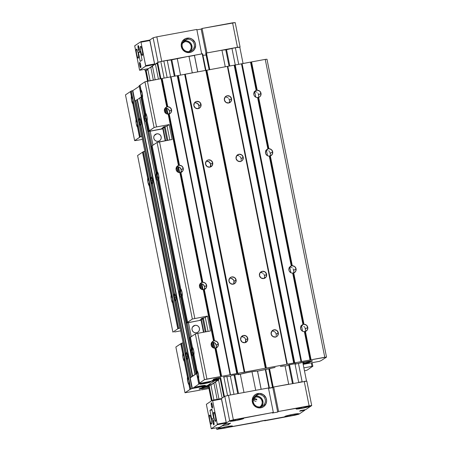 <?xml version="1.0" encoding="UTF-8"?>
<svg xmlns="http://www.w3.org/2000/svg" width="452" height="452" viewBox="0 0 452 452"><rect width="100%" height="100%" fill="white"/><g stroke="black" fill="none" stroke-linecap="round" stroke-linejoin="round"><path stroke-width="0.68" d="M190.456 51.268A6.226 6.108 56.1 0 0 184.698 40.923L184.778 41.742A5.441 5.334 56.1 0 0 182.732 42.595A5.441 5.334 -123.9 0 1 184.778 41.742L182.427 43.319L184.778 41.742A5.441 5.334 -123.9 0 1 188.8 51.63A5.441 5.334 56.1 0 0 184.778 41.742L184.698 40.929L187.021 39.364A6.226 6.108 56.1 0 0 182.212 46.567A6.226 6.108 56.1 0 0 189.45 51.545A6.226 6.108 56.1 0 0 194.258 44.341A6.226 6.108 56.1 0 0 187.021 39.364L186.987 38.177A7.317 7.17 -123.9 0 1 195.49 44.025A7.317 7.17 -123.9 0 1 189.846 52.488L189.45 51.545A6.226 6.108 -123.9 0 1 184.761 40.284A6.226 6.108 -123.9 0 1 193.897 43.149A6.226 6.108 -123.9 0 1 189.45 51.545L189.846 52.488L185.67 52.008L182.427 49.279L181.195 45.223L182.399 41.2L185.631 38.573L189.8 38.222L192.405 39.347L195.072 42.652L195.631 45.443L194.428 49.466L192.445 51.443L189.846 52.488A7.317 7.17 -123.9 0 1 181.337 46.641A7.317 7.17 -123.9 0 1 186.987 38.177L187.021 39.364L184.698 40.923A6.226 6.102 -123.9 0 1 190.445 51.268M149.092 68.246L145.165 70.885L149.092 68.246M239.809 47.251L239.21 47.144L239.809 47.251M238.34 47.217L206.954 52.935L202.061 28.465L201.168 29.069L196.886 29.86L201.168 29.069L205.982 53.133L201.168 29.069L202.061 28.465L206.954 52.935L237.464 47.29L232.577 22.826L202.061 28.465L235.198 22.6L232.577 22.826L237.464 47.29L238.34 47.217M139.606 70.263L134.724 45.788L140.804 41.708L140.99 42.183L149.934 40.527L154.612 63.935L145.668 65.585L145.685 66.178L154.629 64.523L148.555 68.602L139.611 70.258L148.55 68.608L139.606 70.263L145.685 66.178L154.629 64.523L154.612 63.935L145.668 65.585L140.99 42.183L145.708 66.116L139.572 70.241L134.702 45.85L140.792 41.714L140.99 42.183L149.934 40.527L149.748 40.053L153.132 37.776L158.019 62.246L152.753 65.783L158.019 62.246L159.251 61.935L158.019 62.246L153.132 37.776L156.821 36.832L196.801 29.442L201.694 53.907L160.483 61.619L201.694 53.907L196.801 29.442L156.821 36.832L161.714 61.302L156.821 36.832L153.132 37.776L149.736 40.059L154.652 64.461L148.516 68.585M144.849 69.292L145.165 70.885L144.849 69.292M235.198 22.6L240.085 47.07L235.198 22.6M183.687 41.205A6.226 6.102 -123.9 0 1 184.698 40.929L185.896 40.821L184.698 40.929A6.226 6.108 56.1 0 0 183.693 41.2M191.942 48.313L191.597 49.471L192.055 47.11L191.01 43.658L189.309 41.923L187.094 40.962L189.315 41.917L191.015 43.652L192.06 47.11M191.597 49.471L191.032 50.528L191.591 49.466M184.698 40.929L183.546 41.262M190.269 51.455L191.032 50.528M187.094 40.962L185.896 40.827M206.089 55.031A27.205 2.102 168.7 0 0 202.937 55.33M202.824 55.342A27.205 2.102 168.7 0 0 202.502 55.381M152.431 66.003L155.177 79.744L152.431 66.003L155.386 64.014L158.409 79.145L155.386 64.014L157.217 63.546L155.386 64.014L152.431 66.003M215.564 381.963L218.971 399.02L215.564 381.963M218.378 379.251L222.135 398.065L221.378 398.574L222.135 398.065L218.378 379.251M157.081 62.879L160.262 78.806L157.081 62.879L157.663 62.489L160.901 78.688L157.663 62.489L163.816 60.913A5.441 0.418 168.7 0 0 157.663 62.489L157.081 62.879M166.133 108.181L167.313 114.073L166.133 108.181M177.828 166.692L179.003 172.585L177.828 166.692M201.208 283.72L202.389 289.608L201.208 283.72M212.903 342.232L214.078 348.119L212.903 342.232M219.977 377.646L223.83 396.924L219.977 377.646M166.816 108.299L167.986 114.147L166.816 108.299M178.506 166.811L179.676 172.658L178.506 166.811M201.891 283.833L203.061 289.681L201.891 283.833M213.581 342.345L214.751 348.193L213.581 342.345M224.412 396.534L220.616 377.527L224.412 396.534L223.83 396.924L224.412 396.534A5.441 0.418 -11.3 0 1 224.418 396.534L224.689 396.398M230.565 394.963L226.876 376.493L230.565 394.963L233.983 394.33L230.565 394.963M167.138 77.535L163.816 60.913L167.234 60.28L170.557 76.902L167.234 60.28L171.076 59.952L174.331 76.247L171.076 59.952L171.822 59.817L175.077 76.105L171.822 59.817L177.229 58.432L180.557 75.094L177.229 58.432L188.964 56.263L192.281 72.879L188.964 56.263L171.421 59.901L163.816 60.913L167.138 77.535M226 395.98A5.441 0.418 -11.3 0 1 227.232 395.669M230.356 376.16L233.983 394.33L230.356 376.16M234.029 375.002L237.752 393.635L234.029 375.002M234.774 374.866L238.498 393.494L234.774 374.866M240.345 374.296L243.978 392.483L240.345 374.296M198.665 104.836L199.038 106.689L198.665 104.836M210.361 163.347L210.728 165.2L210.361 163.347M233.74 280.37L234.113 282.223L233.74 280.37M245.436 338.881L245.803 340.735L245.436 338.881M251.996 371.725L255.713 390.313L243.978 392.483L255.713 390.313L251.996 371.725M188.992 56.432L194.411 55.426L188.992 56.432M194.383 55.285L197.699 71.879L194.383 55.285L197.756 71.868L194.433 55.251L202.191 53.816L205.513 70.433L202.191 53.816L202.637 53.771L194.383 55.285M257.493 371.109L261.126 389.313L257.493 371.109M257.544 371.103L261.183 389.302L257.544 371.103L258.25 371.002L256.572 371.098L257.555 371.103M269.375 387.81L268.94 387.867L265.313 369.696L268.94 387.867L261.183 389.302L269.386 387.822L265.742 369.617L269.386 387.822M202.637 53.771L205.954 70.359L202.626 53.777M268.409 388.257L272.884 387.324L272.488 387.302L268.934 368.939L272.488 387.302L268.821 368.973L272.488 387.302L272.884 387.324L268.505 388.262M205.733 53.251L209.152 69.761L205.835 53.183L206.451 53.031L205.733 53.251M202.694 54.116L202.315 54.167M273.2 387.076L269.545 368.759L273.2 387.076L288.692 384.211L273.2 387.076M209.773 69.648L206.451 53.031L221.943 50.161L225.265 66.783L221.943 50.161L225.785 49.833L229.04 66.128L225.785 49.833L226.531 49.697L229.785 65.986L226.531 49.697L231.938 48.313L235.272 64.975L231.938 48.313L235.362 47.68L238.69 64.342L235.362 47.68L239.803 47.211A5.441 0.418 168.7 0 0 235.362 47.68L226.13 49.782L221.943 50.161L206.451 53.031L209.773 69.648M285.042 365.939L288.692 384.211L285.042 365.939M288.743 364.9L292.461 383.516L288.743 364.9M289.483 364.747L293.207 383.375L289.483 364.747M295.06 364.193L298.693 382.364L295.06 364.193M298.45 363.425L302.111 381.731L298.693 382.364L302.111 381.731A5.441 0.418 -11.3 0 1 302.134 381.725L298.45 363.425M305.089 381.268A5.441 0.418 -11.3 0 1 305.959 381.194M145.521 70.642A5.441 0.418 168.7 0 0 145.448 70.738L146.103 70.252L148.256 81.027L146.103 70.252L147.934 69.783L145.521 70.642L147.623 81.145L145.521 70.642M211.502 400.851L208.474 385.686L211.502 400.851M209.106 385.573L212.084 400.461L209.106 385.573M147.798 69.111L150.109 80.682L147.798 69.111L150.753 67.128L153.347 80.083L150.753 67.128L152.584 66.789L150.753 67.128L147.798 69.111M210.931 385.059L213.909 399.952L210.931 385.059M213.892 383.087L217.141 399.359L213.892 383.087M225.797 396.037L227.492 395.607M304.88 381.29L306.089 381.189M253.312 400.551L254.08 400.749L253.312 400.551M254.431 400.862L254.08 400.749L254.431 400.862M255.052 401.099L254.758 400.981L255.052 401.099M255.566 401.303L256.024 401.365L255.566 401.303M254.487 399.76L253.775 399.545L254.487 399.76M252.967 399.461L253.775 399.545L252.967 399.461M260.454 406.868A6.226 6.108 56.1 0 0 265.262 399.664A6.226 6.108 56.1 0 0 258.019 394.692L257.985 393.506A7.317 7.17 -123.9 0 1 266.488 399.353A7.317 7.17 -123.9 0 1 260.844 407.811L260.454 406.868A6.226 6.108 -123.9 0 1 255.764 395.607A6.226 6.108 -123.9 0 1 264.895 398.472A6.226 6.108 -123.9 0 1 260.454 406.868L260.844 407.811L256.674 407.337L253.425 404.608L252.199 400.545L253.402 396.528L255.386 394.551L259.392 393.387L263.409 394.675L266.075 397.98L266.635 400.771L266.092 403.546L263.443 406.766L260.844 407.811A7.317 7.17 -123.9 0 1 252.34 401.969A7.317 7.17 -123.9 0 1 257.985 393.506L258.019 394.692L255.696 396.246L258.019 394.692A6.226 6.108 56.1 0 0 253.216 401.896A6.226 6.108 56.1 0 0 260.454 406.868M255.696 396.246L256.9 396.15L255.702 396.251L255.781 397.071A5.441 5.334 56.1 0 0 253.736 397.924A5.441 5.334 -123.9 0 1 255.781 397.071L253.431 398.647L255.781 397.071A5.441 5.334 -123.9 0 1 259.804 406.953A5.441 5.334 56.1 0 0 255.781 397.071L255.702 396.251A6.226 6.102 -123.9 0 1 261.448 406.597A6.226 6.108 56.1 0 0 254.696 396.528M256.465 399.127A2.718 0.497 -100.5 0 0 256.877 399.851L253.188 399.133L256.877 399.851L256.442 399.071M256.64 399.24L255.725 398.794L256.64 399.24M255.171 398.658L254.595 398.585L255.171 398.658M254.001 398.591L253.402 398.664L254.001 398.591M290.619 415.919L290.41 414.868L290.619 415.919L298.716 413.749A7.074 0.548 -11.3 0 1 290.619 415.919A7.074 0.548 -11.3 0 1 284.845 416.529A7.074 0.548 -11.3 0 1 292.941 414.36A7.074 0.548 -11.3 0 1 298.716 413.755L294.252 414.128L287.766 415.484L285.02 416.608L290.619 415.919M301.868 408.365L301.659 407.314L301.868 408.365L309.965 406.195A7.074 0.548 -11.3 0 1 301.868 408.365A7.074 0.548 -11.3 0 1 296.094 408.97L301.868 408.365M304.19 406.806A7.074 0.548 -11.3 0 1 309.965 406.201L302.834 407.066L296.094 408.981A7.074 0.548 -11.3 0 1 304.19 406.806M224.339 428.18L224.13 427.129L224.339 428.18L232.43 426.01A7.074 0.548 -11.3 0 1 224.339 428.18A7.074 0.548 -11.3 0 1 218.565 428.784A7.074 0.548 -11.3 0 1 226.661 426.62A7.074 0.548 -11.3 0 1 232.435 426.016L227.972 426.389L221.486 427.745L218.734 428.869L224.339 428.18M235.588 420.626L235.373 419.569L235.588 420.626L243.583 418.58L237.905 419.066A7.074 0.548 -11.3 0 1 243.679 418.462A7.074 0.548 -11.3 0 1 235.588 420.626A7.074 0.548 -11.3 0 1 229.808 421.23L235.588 420.626M221.378 398.574L212.44 400.223L212.632 400.704L221.57 399.048L226.249 422.45L217.305 424.106L217.322 424.699L226.266 423.044L226.249 422.45L217.305 424.106L212.632 400.704L217.35 424.631L211.253 428.773L206.366 404.308L212.434 400.229L212.632 400.704L221.57 399.048L221.378 398.574L224.768 396.297L228.463 395.353L268.443 387.957L228.463 395.353L233.351 419.823L273.33 412.427L268.443 387.957L273.33 412.427L272.437 413.026L277.697 412.054L278.59 411.456L311.722 405.585L305.744 409.602L300.484 410.574L299.591 411.179L304.851 410.201L298.868 414.224L295.179 415.168L264.669 420.806L265.561 420.207L260.295 421.179L259.403 421.784L216.802 429.4L222.073 425.863L228.277 424.716L230.599 423.157L224.39 424.304L229.656 420.767L273.33 412.427L272.437 413.026L277.697 412.054L272.81 387.584L273.703 386.985L306.835 381.115L273.703 386.985L278.59 411.456L277.697 412.054L272.81 387.584L273.703 386.985L278.59 411.456L309.106 405.811L304.213 381.341L309.106 405.811L311.722 405.585L306.835 381.115L311.722 405.585L305.744 409.602L300.484 410.574L299.591 411.179L304.851 410.201L298.868 414.224L216.802 429.4L222.073 425.863L228.277 424.716L228.062 423.626L228.277 424.716L230.599 423.157L224.39 424.304L229.656 420.767L224.768 396.297L221.378 398.574L226.294 422.982L220.152 427.106M268.528 388.375L272.81 387.584L268.528 388.375M237.905 419.066L229.814 421.236A7.074 0.548 -11.3 0 1 237.905 419.066M264.584 420.388L264.669 420.806L264.584 420.388M216.485 427.807L216.802 429.4L216.485 427.807M229.656 420.767L224.768 396.297L228.463 395.353L233.351 419.823L229.656 420.767M304.767 409.783L304.851 410.201L304.767 409.783M258.098 396.285L260.312 397.246L262.013 398.98L263.058 402.433L262.584 400.06L261.245 398.031L259.25 396.658L256.9 396.155M261.273 406.777L262.94 403.636L262.036 405.856M254.691 396.534A6.226 6.102 -123.9 0 1 255.702 396.251L254.549 396.585M262.94 403.636L263.053 402.433M156.742 133.837A3.808 3.735 -123.9 0 1 159.607 140.725A3.808 3.735 -123.9 0 1 158.228 141.284L159.584 140.741L160.613 139.713L161.172 138.357L161.166 136.883L160.601 135.51L159.562 134.447L158.206 133.86L156.742 133.837L155.386 134.385L154.352 135.408L153.799 136.764L153.804 138.244L154.369 139.617L155.409 140.674L156.765 141.261L158.228 141.284A3.808 3.735 -123.9 0 1 155.364 134.402A3.808 3.735 -123.9 0 1 156.742 133.837L154.318 135.464L156.742 133.837M195.004 325.333A3.808 3.735 -123.9 0 1 197.874 332.214A3.808 3.735 -123.9 0 1 196.496 332.779L197.846 332.237L198.88 331.209L199.434 329.853L199.434 328.372L198.869 326.999L197.829 325.943L196.473 325.355L195.004 325.333L193.654 325.875L192.62 326.903L192.06 328.259L192.066 329.734L192.631 331.107L193.671 332.169L195.027 332.757L196.496 332.779A3.808 3.735 -123.9 0 1 193.625 325.892A3.808 3.735 -123.9 0 1 195.004 325.333L192.586 326.96L195.004 325.333M145.052 115.266L144.606 114.689L141.069 96.994L141.357 96.801L141.069 96.994L144.606 114.689A3.701 0.672 79.5 0 1 145.047 115.243M144.431 114.814L144.696 114.695L144.431 114.814L140.894 97.112L144.431 114.814L144.629 118.735A3.701 0.672 79.5 0 1 144.431 114.814M145.702 118.537L144.629 118.735L145.414 121.396L146.143 121.921L145.86 121.967L156.121 173.325L156.392 173.206L156.121 173.325L145.86 121.967A3.701 0.672 79.5 0 1 144.629 118.735L145.702 118.537M139.431 118.17A3.701 0.672 79.5 0 1 140.662 121.402L140.86 125.323L151.121 176.681A3.701 0.672 79.5 0 1 152.358 179.913L152.55 183.84L174.506 293.704A3.701 0.672 79.5 0 1 175.738 296.936L175.935 300.862L186.196 352.215A3.701 0.672 79.5 0 1 187.433 355.447L187.625 359.374L191.162 377.07L196.631 373.403L196.162 373.714L192.625 356.012L192.908 355.967L192.625 356.012L196.162 373.714L195.004 374.493L139.73 97.892L140.894 97.112L139.73 97.892L195.264 374.471L192.693 376.2L137.425 99.598L139.758 98.027L137.425 99.598L139.758 98.027L137.425 99.598L192.693 376.2L192.326 376.29L137.052 99.689L137.425 99.598L135.894 100.468L137.052 99.689L192.326 376.29L191.162 377.07L187.625 359.374A3.701 0.672 79.5 0 0 187.433 355.447L186.196 352.215L175.935 300.862A3.701 0.672 79.5 0 0 175.738 296.936L174.506 293.704L152.55 183.84A3.701 0.672 79.5 0 0 152.358 179.913L151.121 176.681L140.86 125.323A3.701 0.672 79.5 0 0 140.662 121.402L139.431 118.17L135.894 100.468L139.431 118.17M139.25 118.288L139.521 118.17L139.25 118.288L135.713 100.593L139.25 118.288L139.448 122.215A3.701 0.672 79.5 0 1 139.25 118.288M140.77 121.972L139.448 122.215L140.233 124.876L140.962 125.402L150.945 176.8L151.211 176.687L150.945 176.8L140.685 125.447A3.701 0.672 79.5 0 1 139.448 122.215L140.77 121.972M146.177 120.882L146.036 121.848L156.302 173.201A3.701 0.672 79.5 0 1 156.737 173.754M156.319 177.246A3.701 0.672 79.5 0 1 156.121 173.325L156.319 177.246L157.104 179.907L157.833 180.433L157.55 180.478L179.506 290.348L179.772 290.229L179.506 290.348L157.55 180.478A3.701 0.672 79.5 0 1 156.319 177.246L157.398 177.048L156.319 177.246M151.143 180.727A3.701 0.672 79.5 0 1 150.945 176.8L151.143 180.727L151.928 183.388L152.657 183.913L152.375 183.958L174.325 293.823L174.596 293.71L174.325 293.823L152.375 183.958A3.701 0.672 79.5 0 1 151.143 180.727L152.46 180.484L151.143 180.727M157.872 179.393L157.731 180.359L179.681 290.229A3.701 0.672 79.5 0 1 180.122 290.777M179.704 294.275A3.701 0.672 79.5 0 1 179.506 290.348L179.704 294.275L180.489 296.93L181.218 297.456L180.936 297.501L191.196 348.859L191.467 348.741L191.196 348.859L180.936 297.501A3.701 0.672 79.5 0 1 179.704 294.275L180.777 294.071L179.704 294.275M174.523 297.749A3.701 0.672 79.5 0 1 174.325 293.823L174.523 297.749L175.314 300.411L176.037 300.936L186.021 352.334L186.286 352.221L186.021 352.334L175.76 300.981A3.701 0.672 79.5 0 1 174.523 297.749L175.845 297.506L174.523 297.749M181.252 296.416L181.116 297.382L191.377 348.741A3.701 0.672 79.5 0 1 191.812 349.289M191.394 352.786A3.701 0.672 79.5 0 1 191.196 348.859L191.394 352.786L192.625 356.012A3.701 0.672 79.5 0 1 191.394 352.786L192.473 352.583L191.394 352.786M186.218 356.261A3.701 0.672 79.5 0 1 186.021 352.334L186.218 356.261L187.004 358.922L187.733 359.447L187.45 359.493L190.987 377.194L191.337 377.081L190.987 377.194L187.45 359.493A3.701 0.672 79.5 0 1 186.218 356.261L187.535 356.018L186.218 356.261M134.82 101.191L135.713 100.593L134.82 101.191L190.094 377.793L190.987 377.194L190.094 377.793L134.82 101.191M192.947 354.956A3.701 0.672 79.5 0 1 192.806 355.893L196.343 373.595L192.806 355.893L192.947 354.927M191.269 336.667L188.473 322.677L191.269 336.667M153.008 145.177L150.211 131.187L153.008 145.177M190.128 337.435L187.224 322.892L190.128 337.435M151.866 145.939L148.957 131.396L151.866 145.939M181.252 296.444A3.701 0.672 79.5 0 1 181.116 297.382L191.377 348.741L191.823 349.311M146.177 120.91A3.701 0.672 79.5 0 1 146.036 121.848L156.302 173.201L156.748 173.777M157.867 179.421A3.701 0.672 79.5 0 1 157.731 180.359L179.681 290.229L180.128 290.8M204.327 383.629L204.163 382.816L204.327 383.629L210.553 381.957A5.441 0.418 -11.3 0 1 204.327 383.629A5.441 0.418 -11.3 0 1 199.88 384.093A5.441 0.418 -11.3 0 1 206.112 382.426A5.441 0.418 -11.3 0 1 210.553 381.963L202.129 383.29L200.016 384.155L204.327 383.629M199.146 387.104L198.987 386.296L199.146 387.104L205.372 385.432A5.441 0.418 -11.3 0 1 199.146 387.104A5.441 0.418 -11.3 0 1 194.705 387.573A5.441 0.418 -11.3 0 1 200.931 385.906A5.441 0.418 -11.3 0 1 205.377 385.437L196.162 386.98L194.84 387.635L199.146 387.104M214.694 380.691L207.118 385.759L214.689 380.697L199.857 383.454L192.354 388.494L199.857 383.454L214.621 380.725L207.118 385.759L192.354 388.494L190.23 377.855L196.66 373.538L190.23 377.855L192.354 388.494L207.248 385.686M217.762 379.364L218.056 380.087L210.553 385.127L210.033 383.821L210.553 385.127L218.474 380.008L210.977 385.047L218.474 380.008L218.259 379.273L218.474 380.008L218.056 380.087L217.762 379.364M139.261 86.298L132.837 90.615L139.261 86.298M134.933 101.118L132.837 90.615L131.289 90.988L140.431 136.73L141.657 136.419L132.521 90.671L141.855 136.38L140.431 136.73L131.289 90.988L130.571 91.468L131.56 96.4A3.701 0.672 79.5 0 1 132.792 99.626A3.701 0.672 79.5 0 1 132.99 103.553L136.238 119.803A3.701 0.672 79.5 0 1 137.47 123.034A3.701 0.672 79.5 0 1 137.668 126.961L139.713 137.21L140.431 136.73L139.713 137.21L137.668 126.961L137.47 123.034L136.238 119.803L132.99 103.553L132.792 99.626L131.56 96.4L130.571 91.468L132.837 90.615L134.933 101.118M213.739 412.326A4.627 0.842 79.5 0 1 213.802 412.297A4.627 0.842 79.5 0 1 215.434 416.512A4.627 0.842 79.5 0 1 215.542 421.366L215.819 419.682L215.401 416.337L214.536 413.286L213.739 412.326L213.463 414.009L213.881 417.354L214.745 420.405L215.542 421.366A4.627 0.842 79.5 0 1 215.48 421.394A4.627 0.842 79.5 0 1 213.847 417.179A4.627 0.842 79.5 0 1 213.739 412.326L213.739 412.326M209.632 415.083A4.627 0.842 79.5 0 1 209.694 415.055A4.627 0.842 79.5 0 1 211.327 419.275A4.627 0.842 79.5 0 1 211.44 424.129L211.711 422.439L211.293 419.094L210.434 416.049L209.632 415.083L209.361 416.767L209.773 420.117L210.638 423.162L211.44 424.129A4.627 0.842 79.5 0 1 211.378 424.151A4.627 0.842 79.5 0 1 209.739 419.936A4.627 0.842 79.5 0 1 209.632 415.083L209.632 415.083M212.864 419.609A2.718 0.497 79.5 0 1 212.903 419.592A2.718 0.497 79.5 0 1 213.864 422.072A2.718 0.497 79.5 0 1 213.926 424.925L213.841 421.97L212.864 419.609L212.948 422.569L213.926 424.925A2.718 0.497 79.5 0 1 213.892 424.942A2.718 0.497 79.5 0 1 212.926 422.462A2.718 0.497 79.5 0 1 212.864 419.609L212.864 419.609M211.327 402.783A2.718 0.497 79.5 0 1 211.361 402.772A2.718 0.497 79.5 0 1 212.321 405.246A2.718 0.497 79.5 0 1 212.389 408.105L212.304 405.145L211.327 402.783L211.412 405.743L212.389 408.105A2.718 0.497 79.5 0 1 212.35 408.116A2.718 0.497 79.5 0 1 211.389 405.642A2.718 0.497 79.5 0 1 211.327 402.783L211.327 402.783M211.824 409.083L209.948 410.343L211.734 419.264L213.604 418.004L211.824 409.083L209.948 410.343L211.999 409.964L209.948 410.343L211.734 419.264L213.604 418.004L211.824 409.083M221.384 398.574L212.44 400.223L206.366 404.308L211.248 428.778L217.322 424.699L226.266 423.044L220.197 427.123L211.253 428.773M136.504 49.121L136.233 50.805L136.651 54.15L137.51 57.195L138.312 58.161A4.627 0.842 79.5 0 1 138.25 58.189A4.627 0.842 79.5 0 1 136.611 53.974A4.627 0.842 79.5 0 1 136.504 49.121A4.627 0.842 79.5 0 1 136.566 49.093A4.627 0.842 79.5 0 1 138.199 53.308A4.627 0.842 79.5 0 1 138.312 58.161L138.583 56.477L138.165 53.133L137.306 50.082L136.504 49.121M140.612 46.358L140.34 48.048L140.753 51.392L141.617 54.438L142.42 55.404A4.627 0.842 79.5 0 1 142.357 55.426A4.627 0.842 79.5 0 1 140.719 51.212A4.627 0.842 79.5 0 1 140.612 46.358A4.627 0.842 79.5 0 1 140.674 46.336A4.627 0.842 79.5 0 1 142.307 50.551A4.627 0.842 79.5 0 1 142.42 55.404L142.691 53.72L142.273 50.37L141.414 47.324L140.612 46.358M139.182 50.878A2.718 0.497 79.5 0 1 139.148 50.895A2.718 0.497 79.5 0 1 138.188 48.415A2.718 0.497 79.5 0 1 138.12 45.556L138.205 48.517L139.182 50.878L139.097 47.918L138.12 45.556A2.718 0.497 79.5 0 1 138.159 45.545A2.718 0.497 79.5 0 1 139.12 48.025A2.718 0.497 79.5 0 1 139.182 50.878M140.725 67.704A2.718 0.497 79.5 0 1 140.685 67.715A2.718 0.497 79.5 0 1 139.725 65.241A2.718 0.497 79.5 0 1 139.662 62.382L139.747 65.342L140.725 67.704L140.64 64.743L139.662 62.382A2.718 0.497 79.5 0 1 139.696 62.37A2.718 0.497 79.5 0 1 140.657 64.845A2.718 0.497 79.5 0 1 140.725 67.704M140.222 61.404L142.097 60.144L140.318 51.223L138.442 52.483L140.222 61.404L142.097 60.144L140.318 51.223L138.442 52.483L140.222 61.404M149.736 40.059L140.809 41.708L149.748 40.053M140.493 52.104L138.442 52.483L140.493 52.104M201.027 104.361A3.701 3.627 -123.9 0 1 199.513 108.09A3.701 3.627 -123.9 0 1 193.868 105.683L194.405 102.932L195.411 101.932L196.727 101.406L199.468 101.994L201.027 104.361L200.49 107.113L199.485 108.113L198.168 108.638L195.428 108.045L193.868 105.683A3.701 3.627 -123.9 0 1 195.383 101.949A3.701 3.627 -123.9 0 1 201.027 104.361L198.97 105.74L201.027 104.361M198.36 108.599A3.701 3.627 56.1 0 0 198.97 105.74L197.569 103.491L195.049 102.734M231.537 98.717A3.701 3.627 -123.9 0 1 230.023 102.451A3.701 3.627 -123.9 0 1 224.384 100.039L224.921 97.287L225.921 96.287L227.237 95.762L229.978 96.355L231.537 98.717L231 101.468L228.684 102.994L225.943 102.406L224.384 100.039A3.701 3.627 -123.9 0 1 225.898 96.31A3.701 3.627 -123.9 0 1 231.537 98.717L229.401 100.152L231.537 98.717M229.469 100.694L229.401 100.152L229.469 100.694M229.384 101.762L229.463 101.237L229.384 101.762M229.006 102.728L229.232 102.259L229.006 102.728M212.717 162.873A3.701 3.627 -123.9 0 1 211.203 166.607A3.701 3.627 -123.9 0 1 205.564 164.195L206.101 161.443L207.101 160.443L208.417 159.918L211.157 160.511L212.717 162.873L212.18 165.624L209.864 167.15L207.123 166.556L205.564 164.195A3.701 3.627 -123.9 0 1 207.078 160.46A3.701 3.627 -123.9 0 1 212.717 162.873L210.666 164.251L212.717 162.873M210.05 167.11A3.701 3.627 56.1 0 0 210.666 164.251L209.259 162.002L206.739 161.245M243.227 157.228A3.701 3.627 -123.9 0 1 241.713 160.963A3.701 3.627 -123.9 0 1 236.074 158.55L236.611 155.799L238.927 154.273L241.667 154.867L243.227 157.228L242.69 159.98L241.69 160.98L240.374 161.505L237.633 160.918L236.074 158.55A3.701 3.627 -123.9 0 1 237.588 154.821A3.701 3.627 -123.9 0 1 243.227 157.228L241.091 158.663L243.227 157.228M241.159 159.211L241.091 158.663L241.159 159.211M241.08 160.274L241.159 159.748L241.08 160.274M240.701 161.24L240.402 161.669L240.701 161.24M236.102 279.895A3.701 3.627 -123.9 0 1 234.588 283.63A3.701 3.627 -123.9 0 1 228.944 281.217L229.48 278.466L230.486 277.466L231.803 276.94L234.543 277.534L236.102 279.895L235.565 282.647L234.56 283.647L233.243 284.172L230.503 283.585L228.944 281.217A3.701 3.627 -123.9 0 1 230.458 277.488A3.701 3.627 -123.9 0 1 236.102 279.895L234.046 281.274L236.102 279.895M233.435 284.133A3.701 3.627 56.1 0 0 234.046 281.274L233.288 279.652L231.012 278.313M266.612 274.251A3.701 3.627 -123.9 0 1 265.098 277.986A3.701 3.627 -123.9 0 1 259.459 275.573L259.996 272.822L262.313 271.296L265.053 271.889L266.612 274.251L266.075 277.003L263.759 278.534L261.019 277.94L259.459 275.573A3.701 3.627 -123.9 0 1 260.973 271.844A3.701 3.627 -123.9 0 1 266.612 274.251L264.476 275.686L266.612 274.251M264.544 276.234L264.476 275.686L264.544 276.234M264.46 277.296L264.539 276.771L264.46 277.296M264.081 278.262L264.307 277.794L264.081 278.262M247.792 338.407A3.701 3.627 -123.9 0 1 246.278 342.141A3.701 3.627 -123.9 0 1 240.639 339.729L241.176 336.977L243.492 335.452L246.233 336.045L247.792 338.407L247.255 341.158L244.939 342.684L242.199 342.096L240.639 339.729A3.701 3.627 -123.9 0 1 242.153 336A3.701 3.627 -123.9 0 1 247.792 338.407L245.741 339.785L247.792 338.407M245.125 342.644A3.701 3.627 56.1 0 0 241.249 336.87M278.302 332.762A3.701 3.627 -123.9 0 1 276.788 336.497A3.701 3.627 -123.9 0 1 271.149 334.084L271.686 331.339L274.002 329.807L276.743 330.401L278.302 332.762L277.765 335.514L276.765 336.514L275.449 337.045L272.709 336.452L271.149 334.084A3.701 3.627 -123.9 0 1 272.663 330.356A3.701 3.627 -123.9 0 1 278.302 332.762L276.166 334.197L278.302 332.762M276.24 334.746L276.166 334.197L276.24 334.746M276.155 335.808L276.234 335.282L276.155 335.808M275.776 336.774L275.477 337.203L275.776 336.774M168.178 114.147A3.701 3.627 -123.9 0 1 164.409 111.13L164.805 108.61L166.748 106.988L161.087 78.654L147.408 81.179L156.55 126.927L169.172 124.594L172.15 139.487L157.064 142.448L152.154 145.747L157.392 171.958L152.154 145.747L157.064 142.448L192.349 319.05L157.064 142.448L159.522 141.821L194.812 318.423L159.522 141.821L172.15 139.487L169.172 124.594L167.048 126.023L169.822 139.917L167.048 126.023L169.172 124.594L156.55 126.927L147.408 81.179L144.945 81.812L140.035 85.112L141.024 90.044L140.035 85.112L144.945 81.812L154.087 127.554L144.945 81.812L161.087 78.654L166.748 106.988L167.07 106.909L161.415 78.608L161.087 78.654L161.731 78.552L167.387 106.853L167.07 106.909L161.415 78.608L161.731 78.552L167.387 106.853L167.799 106.796L162.138 78.456L161.731 78.552L162.138 78.456L167.799 106.796L170.223 107.61L171.568 109.808A3.701 3.627 -123.9 0 1 169.229 113.949L167.528 114.107L166.296 113.695L165.274 112.881L164.409 111.13A3.701 3.627 -123.9 0 1 166.748 106.988L167.799 106.796A3.701 3.627 -123.9 0 1 171.568 109.808L171.167 112.333L170.347 113.322L168.833 114.079L179.082 165.364L178.766 165.421L168.517 114.136L168.178 114.147L178.438 165.5L168.178 114.147M168.749 114.243L169.54 112.491L169.511 111.186L171.568 109.808L169.511 111.186L168.172 108.988L166.392 108.209L164.918 108.305L165.748 108.175A3.701 3.627 56.1 0 1 168.89 114.062M179.868 172.658A3.701 3.627 -123.9 0 1 176.105 169.641L176.5 167.121L177.32 166.133L178.766 165.421L168.517 114.136L168.833 114.079L179.082 165.364L179.489 165.308L169.229 113.949L179.489 165.308L181.919 166.121L183.258 168.319A3.701 3.627 -123.9 0 1 180.919 172.461L179.224 172.619L177.986 172.206L176.579 170.862L176.105 169.641A3.701 3.627 -123.9 0 1 178.438 165.5L179.489 165.308A3.701 3.627 -123.9 0 1 183.258 168.319L182.862 170.845L180.919 172.461L202.875 282.33L205.298 283.144L206.643 285.342A3.701 3.627 -123.9 0 1 204.304 289.489L203.253 289.681A3.701 3.627 -123.9 0 1 199.485 286.67L199.88 284.144L201.824 282.523L179.868 172.658L201.824 282.523L202.146 282.443L180.207 172.647L179.868 172.658M180.438 172.754L181.077 171.63L181.207 169.698L183.258 168.319L181.207 169.698L179.862 167.5L178.088 166.72L176.608 166.816L177.438 166.686A3.701 3.627 56.1 0 1 180.58 172.574M203.824 289.777L204.615 288.026L204.587 286.726L206.643 285.342L206.242 287.867L204.304 289.489L214.564 340.842L216.994 341.656L218.333 343.853A3.701 3.627 -123.9 0 1 215.994 348L214.943 348.193A3.701 3.627 -123.9 0 1 211.18 345.181L211.576 342.656L213.513 341.04L203.253 289.681L200.829 288.868L199.485 286.67A3.701 3.627 -123.9 0 1 201.824 282.523L202.146 282.443L180.207 172.647L180.523 172.591L202.462 282.387L202.146 282.443L202.875 282.33L180.919 172.461L180.523 172.591L202.462 282.387L202.875 282.33A3.701 3.627 -123.9 0 1 206.643 285.342L204.587 286.726L203.247 284.523L201.468 283.749L199.993 283.839L200.824 283.709A3.701 3.627 56.1 0 1 203.965 289.596M215.519 348.289L216.152 347.17L216.282 345.238L218.333 343.853L217.937 346.379L215.994 348L221.661 376.335L230.074 374.781L170.557 76.902L162.138 78.456L170.557 76.902L230.074 374.781L230.514 374.742L170.992 76.863L170.557 76.902L170.992 76.863L230.514 374.742L236.775 373.584L177.252 75.704L170.992 76.863L177.252 75.704L236.775 373.584L237.102 373.538L177.585 75.659L177.252 75.704L177.896 75.603L237.419 373.482L237.102 373.538L177.585 75.659L177.896 75.603L237.419 373.482L237.825 373.392L178.303 75.512L177.896 75.603L178.303 75.512L237.825 373.392L244.193 372.211L184.67 74.331L178.303 75.512L184.67 74.331L244.193 372.211L265.324 368.261L205.801 70.382L185.286 74.179L244.803 372.052L185.286 74.179L184.67 74.331L205.801 70.382L265.324 368.261L265.652 368.216L206.135 70.337L205.801 70.382L206.445 70.28L265.968 368.16L265.652 368.216L206.135 70.337L206.445 70.28L265.968 368.16L286.89 364.272L227.367 66.393L206.852 70.19L266.375 368.064L206.852 70.19L206.445 70.28L227.367 66.393L286.89 364.272L287.325 364.233L227.808 66.354L227.367 66.393L227.808 66.354L287.325 364.233L293.693 363.058L234.17 65.178L227.808 66.354L234.17 65.178L293.693 363.058L294.026 363.012L234.503 65.133L234.17 65.178L234.82 65.077L294.342 362.956L294.026 363.012L234.503 65.133L234.82 65.077L294.342 362.956L294.744 362.86L235.221 64.981L234.82 65.077L235.221 64.981L294.744 362.86L301.004 361.702L241.481 63.828L235.221 64.981L241.481 63.828L301.004 361.702L310.038 359.99L304.377 331.649A3.701 3.627 -123.9 0 1 300.608 328.638L301.004 326.118L302.947 324.496L292.681 273.138A3.701 3.627 -123.9 0 1 288.918 270.126L289.314 267.607L291.252 265.985L269.302 156.115A3.701 3.627 -123.9 0 1 265.533 153.104L265.929 150.578L267.872 148.962L257.606 97.604A3.701 3.627 -123.9 0 1 253.843 94.592L254.239 92.067L256.177 90.451L250.515 62.11L242.097 63.67L301.62 361.549L242.097 63.67L241.481 63.828L250.515 62.11L256.177 90.451L256.504 90.372L250.849 62.065L250.515 62.11L251.165 62.009L256.821 90.31L256.504 90.372L250.849 62.065L251.165 62.009L256.821 90.31L257.228 90.253L251.566 61.918L251.165 62.009L251.566 61.918L257.228 90.253L259.657 91.067L260.996 93.27A3.701 3.627 -123.9 0 1 258.657 97.412L256.962 97.57L255.725 97.157L254.318 95.813L253.843 94.592A3.701 3.627 -123.9 0 1 256.177 90.451L257.228 90.253A3.701 3.627 -123.9 0 1 260.996 93.27L260.601 95.79L259.776 96.779L258.262 97.536L268.511 148.821L268.194 148.883L257.945 97.598L257.606 97.604L267.872 148.962L268.194 148.883L257.945 97.598L258.262 97.536L268.511 148.821L268.923 148.764L258.657 97.412L268.923 148.764L271.347 149.578L272.686 151.782A3.701 3.627 -123.9 0 1 270.352 155.923L268.652 156.081L267.42 155.669L266.008 154.324L265.533 153.104A3.701 3.627 -123.9 0 1 267.872 148.962L268.923 148.764A3.701 3.627 -123.9 0 1 272.686 151.782L272.29 154.302L270.352 155.923L292.303 265.787L294.732 266.601L296.071 268.804A3.701 3.627 -123.9 0 1 293.738 272.946L292.037 273.104L290.805 272.692L289.393 271.347L288.918 270.126A3.701 3.627 -123.9 0 1 291.252 265.985L291.58 265.906L269.641 156.109L269.302 156.115L291.252 265.985L291.58 265.906L269.641 156.109L269.957 156.053L291.896 265.849L291.58 265.906L292.303 265.787L270.352 155.923L269.957 156.053L291.896 265.849L292.303 265.787A3.701 3.627 -123.9 0 1 296.071 268.804L295.676 271.324L293.738 272.946L303.998 324.304L306.422 325.112L307.761 327.316A3.701 3.627 -123.9 0 1 305.428 331.457L303.727 331.615L302.495 331.203L301.473 330.389L300.608 328.638A3.701 3.627 -123.9 0 1 302.947 324.496L303.269 324.417L293.02 273.132L292.681 273.138L302.947 324.496L303.269 324.417L293.02 273.132L293.337 273.076L303.586 324.361L303.269 324.417L303.998 324.304L293.738 272.946L293.337 273.076L303.586 324.361L303.998 324.304A3.701 3.627 -123.9 0 1 307.761 327.316L307.366 329.836L305.428 331.457L311.089 359.798L324.768 357.266L265.245 59.387L251.566 61.918L265.245 59.387L324.768 357.266L326.513 357.114L266.991 59.24L265.245 59.387L266.991 59.24L326.513 357.114L321.327 360.498L326.513 357.114L311.089 359.798L305.428 331.457L305.032 331.587L310.688 359.888L310.371 359.945L304.716 331.644L304.377 331.649L310.038 359.99L310.371 359.945L304.716 331.644L305.032 331.587L310.688 359.888L311.089 359.798L221.661 376.335L215.994 348L215.598 348.125L221.254 376.426L220.938 376.488L215.282 348.187L212.519 347.379L211.18 345.181A3.701 3.627 -123.9 0 1 213.513 341.04L213.841 340.955L203.592 289.675L203.253 289.681L213.513 341.04L213.841 340.955L203.592 289.675L203.908 289.613L214.158 340.898L213.841 340.955L214.564 340.842L204.304 289.489L203.908 289.613L214.158 340.898L214.564 340.842A3.701 3.627 -123.9 0 1 218.333 343.853L216.282 345.238L214.937 343.034L213.163 342.26L211.683 342.35L212.513 342.221A3.701 3.627 56.1 0 1 215.655 348.108M258.606 94.869L260.996 93.27L258.606 94.869L258.697 95.688L258.374 94.067L258.606 94.869M258.685 96.067L258.697 95.688L258.685 96.067M258.572 96.728L258.448 97.095L258.572 96.728M258.126 97.683L258.414 97.186M270.302 153.386L272.686 151.782L270.302 153.386L270.392 154.2L270.064 152.578L270.302 153.386M270.381 154.578L270.392 154.2L270.381 154.578M270.268 155.239L270.143 155.607L270.268 155.239M269.816 156.194L270.104 155.697M293.687 270.409L296.071 268.804L293.687 270.409L293.772 271.223L293.45 269.601L293.687 270.409M293.76 271.607L293.772 271.223L293.76 271.607M293.647 272.262L293.523 272.629L293.647 272.262M293.201 273.217L293.489 272.72M305.377 328.92L307.761 327.316L305.377 328.92L305.467 329.734L305.145 328.112L305.377 328.92M305.456 330.118L305.467 329.734L305.456 330.118M305.343 330.774L305.219 331.147L305.343 330.774M304.891 331.728L305.179 331.231M192.286 347.616L192.558 347.498L192.286 347.616L190.241 337.361L189.524 337.842L198.665 383.59L189.524 337.842L190.241 337.361L192.286 347.616A3.701 0.672 79.5 0 0 192.484 351.537A3.701 0.672 79.5 0 0 193.716 354.769L192.484 351.537L192.286 347.616M193.998 354.724L193.716 354.769L196.965 371.019L197.23 370.9L196.965 371.019L193.716 354.769L193.998 354.724M180.597 289.105L180.862 288.986L180.597 289.105L158.641 179.235A3.701 0.672 79.5 0 1 157.409 176.003A3.701 0.672 79.5 0 1 157.211 172.076L157.482 171.963L157.211 172.076L151.974 145.866L157.211 172.076L157.409 176.003L158.641 179.235L180.597 289.105A3.701 0.672 79.5 0 0 180.794 293.026A3.701 0.672 79.5 0 0 182.026 296.258L180.794 293.026L180.597 289.105M182.309 296.213L182.026 296.258L187.264 322.468L182.026 296.258L182.309 296.213M158.923 179.19L158.641 179.235L158.923 179.19M145.521 113.565L145.787 113.452L145.521 113.565L142.273 97.316A3.701 0.672 79.5 0 1 141.041 94.089A3.701 0.672 79.5 0 1 140.843 90.163L141.109 90.044L140.843 90.163L139.86 85.23L140.843 90.163L141.041 94.089L142.273 97.316L145.521 113.565A3.701 0.672 79.5 0 0 145.719 117.492A3.701 0.672 79.5 0 0 146.951 120.724L148.996 130.973L149.346 130.86L148.996 130.973L146.951 120.724L145.719 117.492L145.521 113.565M147.233 120.678L146.951 120.724L147.233 120.678M198.394 378.177A3.701 0.672 79.5 0 1 197.162 374.945A3.701 0.672 79.5 0 1 196.965 371.019L197.162 374.945L198.394 378.177L199.377 383.11L198.394 378.177L198.677 378.126L198.394 378.177M142.555 97.27L142.273 97.316L142.555 97.27M199.722 383.002L199.377 383.11L199.722 383.002M199.711 382.991L204.468 379.691L195.326 333.943L190.416 337.243L192.467 347.492L193.699 350.724L193.897 354.65L197.14 370.9L198.496 374.776L198.575 378.053L199.558 382.985L198.575 378.053A3.701 0.672 79.5 0 0 198.377 374.126A3.701 0.672 79.5 0 0 197.14 370.9L193.897 354.65A3.701 0.672 79.5 0 0 193.699 350.724A3.701 0.672 79.5 0 0 192.467 347.492L190.416 337.243L195.326 333.943L204.468 379.691L206.931 379.058L197.79 333.316L195.326 333.943L197.79 333.316L206.931 379.058L220.604 376.533L214.943 348.193L220.604 376.533L220.938 376.488L215.282 348.187L215.598 348.125L221.254 376.426L221.661 376.335L204.468 379.691L199.711 382.991M312.162 361.125L312.1 360.826L312.162 361.125A5.441 0.418 -11.3 0 1 308.756 362.131L308.586 361.261L308.756 362.131L304.134 363.188L303.925 362.12L304.134 363.188L311.01 361.555L312.162 361.125L312.1 360.826L312.162 361.125M187.608 322.361L192.349 319.05L207.44 316.084L210.412 330.977L197.79 333.316L210.412 330.977L207.44 316.084L205.31 317.513L208.084 331.412L205.31 317.513L207.44 316.084L192.349 319.05L187.439 322.349L182.201 296.139L187.614 322.355M213.451 379.29L213.451 379.29A5.441 0.418 -11.3 0 1 219.604 377.714L213.451 379.29M215.118 379.448A5.441 0.418 -11.3 0 1 213.186 379.51A5.441 0.418 -11.3 0 1 213.259 379.414L218.915 378.945L218.7 377.889L218.915 378.945L219.299 378.934L219.022 379.132L213.237 380.2L219.288 378.957L215.118 379.448L214.977 378.748L215.118 379.448M212.621 380.358L211.57 381.064L212.621 380.358M212.005 381.03L217.791 379.957L217.678 379.381L217.791 379.957L216.898 380.301L198.665 383.59L199.377 383.11L198.665 383.59L199.541 383.511L212.005 381.03M152.166 145.81L151.262 146.346L186.546 322.948L151.262 146.346L152.166 145.81M201.338 318.649L201.072 318.846A5.441 0.418 -11.3 0 1 201.146 318.779L201.338 318.649A5.441 0.418 -11.3 0 1 205.31 317.513L201.338 318.649M202.999 318.807A5.441 0.418 -11.3 0 1 201.072 318.869L203.473 318.745L206.078 331.779L203.473 318.745L200.502 319.717L203.473 318.745L202.999 318.807L202.863 318.112L202.999 318.807M199.886 320.389L201.468 320.095L203.88 332.186L201.468 320.095L186.546 322.948L187.54 322.389L186.546 322.948L187.422 322.875L199.886 320.389M157.392 171.958L158.624 175.19L158.821 179.116L180.772 288.981L182.009 292.212L182.201 296.139A3.701 0.672 79.5 0 0 182.009 292.212A3.701 0.672 79.5 0 0 180.772 288.981L158.821 179.116A3.701 0.672 79.5 0 0 158.624 175.19A3.701 0.672 79.5 0 0 157.392 171.958M198.535 108.333L198.891 107.514M252.459 371.64L247.199 372.612L252.459 371.64A5.441 0.418 -11.3 0 1 256.572 371.098L252.459 371.64M245.3 342.379L245.741 339.785M244.978 338.164L243.56 337.079L241.814 336.78M233.611 283.867L234.046 281.274A3.701 3.627 56.1 0 0 229.559 278.359M210.225 166.844L210.666 164.251A3.701 3.627 56.1 0 0 206.174 161.336M242.193 373.753A5.441 0.418 -11.3 0 1 247.199 372.612L238.125 374.725L238.034 374.262L238.125 374.725L239.012 374.109L238.125 374.725L242.193 373.753M229.254 99.621L229.04 99.112L229.254 99.621M228.763 98.643L229.04 99.112L228.763 98.643M228.034 97.847L227.588 97.542L228.034 97.847M227.102 97.31L226.582 97.157L227.102 97.31M280.393 366.47A5.441 0.418 -11.3 0 1 284.506 365.928L280.393 366.47M276.025 333.672L275.81 333.158L276.025 333.672M275.534 332.689L275.81 333.158L275.534 332.689M274.799 331.898L275.195 332.265L274.799 331.898M273.867 331.356L274.358 331.593L273.867 331.356M264.33 275.155L264.115 274.647L264.33 275.155M263.838 274.178L264.115 274.647L263.838 274.178M263.109 273.387L262.663 273.076L263.109 273.387M262.177 272.844L261.657 272.692L262.177 272.844M240.95 158.132L240.735 157.624L240.95 158.132M240.458 157.155L240.735 157.624L240.458 157.155M239.724 156.358L240.119 156.731L239.724 156.358M238.792 155.821L238.272 155.669L238.792 155.821M271.759 331.226A3.701 3.627 56.1 0 1 273.347 331.203L272.46 331.13M224.994 97.18A3.701 3.627 56.1 0 1 226.582 97.157L225.689 97.084M260.07 272.714A3.701 3.627 56.1 0 1 261.657 272.692L260.764 272.618M163.07 127.153A5.441 0.418 -11.3 0 1 167.048 126.023L163.07 127.153L162.94 127.441L164.737 127.317A5.441 0.418 -11.3 0 1 162.805 127.379A5.441 0.418 -11.3 0 1 162.878 127.283L163.07 127.153M258.024 93.349L258.374 94.067L258.024 93.349M257.041 92.259L256.408 91.897L257.041 92.259M255.696 91.688L254.917 91.66L255.696 91.688M254.126 91.829L254.917 91.66L254.126 91.829M307.981 361.368A5.441 0.418 -11.3 0 1 312.428 360.905A5.441 0.418 -11.3 0 1 312.355 360.995L304.117 362.086L307.981 361.368M304.795 327.395L305.145 328.112L304.795 327.395M303.806 326.304L304.349 326.79L303.806 326.304M302.461 325.734L301.682 325.706L302.461 325.734M300.891 325.875L301.682 325.706L300.891 325.875M293.099 268.883L293.45 269.601L293.099 268.883M292.116 267.793L291.483 267.431L292.116 267.793M290.772 267.222L289.992 267.194L290.772 267.222M289.201 267.364L289.992 267.194L289.201 267.364M269.72 151.861L270.064 152.578L269.72 151.861M268.731 150.77L269.268 151.256L268.731 150.77M267.386 150.2L266.607 150.171L267.386 150.2M265.816 150.341L266.607 150.171L265.816 150.341M200.502 319.717L199.445 320.434L200.502 319.717M162.24 128.227L161.178 128.944L162.24 128.227M149.329 130.86L147.126 120.605L149.177 130.854L154.087 127.554L156.55 126.927L154.087 127.554L149.329 130.86M140.047 85.174L139.143 85.71L148.284 131.453L139.143 85.71L140.047 85.174M145.697 113.446L142.453 97.197L145.697 113.446L146.934 116.678L147.126 120.605A3.701 0.672 79.5 0 0 146.934 116.678A3.701 0.672 79.5 0 0 145.697 113.446M303.139 364.171L307.75 363.323L307.631 362.741L307.75 363.323L303.139 364.171M308.366 363.165L309.411 362.442L308.366 363.165L308.258 362.628L308.366 363.165M308.982 362.493L303.19 363.561L302.942 362.312L303.19 363.561L303.23 362.255L303.456 363.385L304.134 363.188L303.19 363.561L308.982 362.493M302.586 331.254L301.484 325.728L302.586 331.254M290.896 272.742L289.794 267.217L290.896 272.742M267.511 155.72L266.409 150.194L267.511 155.72M255.821 97.203L254.719 91.683L255.821 97.203M299.117 363.227A5.441 0.418 -11.3 0 1 304.117 362.086L295.043 364.199L294.953 363.736L295.043 364.199L295.936 363.583L289.19 364.804L295.845 363.583L295.043 364.199L299.117 363.227M288.574 364.962L287.681 365.561L285.359 365.945L287.681 365.561L288.574 364.962M270.126 368.589A5.441 0.418 -11.3 0 1 275.132 367.448L258.25 371.002L270.126 368.589M238.583 374.16L232.266 375.329L238.583 374.16M231.65 375.488L230.757 376.087L227.582 376.459L230.757 376.087L231.65 375.488M223.474 377.002A5.441 0.418 -11.3 0 1 227.582 376.459L223.474 377.002M164.596 126.616L164.737 127.317L165.212 127.255L167.816 140.29L165.212 127.255L162.856 128.069L165.212 127.255L164.737 127.317L164.596 126.616M212.621 347.464L211.638 342.543L212.621 347.464M200.931 288.952L199.948 284.031L200.931 288.952M177.546 171.924L176.562 167.008L177.546 171.924M165.856 113.412L164.873 108.497L165.856 113.412M219.282 378.923L219.062 377.821M213.05 347.735L211.96 342.288M200.287 283.771L201.377 289.235L200.27 283.777M177.975 172.201L176.885 166.748M166.279 113.689L165.189 108.237M205.231 331.937L202.699 319.27L205.231 331.937M166.963 140.448L164.432 127.775L166.963 140.448M161.579 128.673L163.2 128.605L165.618 140.696L163.2 128.605L148.284 131.453L148.996 130.973L148.284 131.453L149.16 131.379L162.833 128.848L163.2 128.605L161.579 128.673M203.479 332.26L201.1 320.344L203.479 332.26M165.217 140.77L162.833 128.848L165.217 140.77M141.024 90.044L142.256 93.27L142.453 97.197A3.701 0.672 79.5 0 0 142.256 93.27A3.701 0.672 79.5 0 0 141.024 90.044M321.276 360.532L319.479 361.329L303.173 364.346L319.479 361.329L321.276 360.532M238.272 155.669A3.701 3.627 56.1 0 0 236.684 155.691M198.97 105.74A3.701 3.627 56.1 0 0 194.484 102.824M147.928 178.314A3.701 0.672 79.5 0 1 149.16 181.546A3.701 0.672 79.5 0 1 149.358 185.473L171.314 295.337A3.701 0.672 79.5 0 1 172.545 298.569A3.701 0.672 79.5 0 1 172.743 302.495L177.981 328.706L172.743 302.495L172.545 298.569L171.314 295.337L149.358 185.473L149.16 181.546L147.928 178.314L142.691 152.104L147.928 178.314M183.003 353.848A3.701 0.672 79.5 0 1 184.235 357.08A3.701 0.672 79.5 0 1 184.433 361.007L187.682 377.256A3.701 0.672 79.5 0 1 188.913 380.488A3.701 0.672 79.5 0 1 189.111 384.409L190.094 389.341L189.111 384.409L188.913 380.488L187.682 377.256L184.433 361.007L184.1 356.447L183.003 353.848L180.953 343.599L183.003 353.848M178.144 328.717L179.924 327.909L144.634 151.313L143.403 151.623L178.693 328.225L143.403 151.623L142.691 152.104L144.634 151.313L180.116 327.875L178.15 328.711M134.628 140.629L139.538 137.329L137.487 127.08L136.255 123.848L136.058 119.921L132.809 103.672L131.577 100.446L131.379 96.519L130.396 91.586L125.486 94.886L134.628 140.629L125.486 94.886L130.396 91.586L131.379 96.519L131.651 96.4L131.379 96.519A3.701 0.672 79.5 0 0 131.577 100.446A3.701 0.672 79.5 0 0 132.809 103.672L136.058 119.921L136.323 119.808L136.058 119.921A3.701 0.672 79.5 0 0 136.255 123.848A3.701 0.672 79.5 0 0 137.487 127.08L139.809 137.25L134.628 140.629L136.374 140.482L134.628 140.629M137.77 127.035L137.487 127.08L137.77 127.035M177.8 328.824L178.077 328.745L177.8 328.824L172.562 302.614L177.8 328.824L172.89 332.124L137.6 155.522L172.89 332.124L177.8 328.824M172.845 302.569L172.116 302.043L171.331 299.382L171.133 295.461L149.177 185.591L147.945 182.359L147.747 178.433L142.51 152.228L137.6 155.522L142.51 152.228L147.747 178.433L148.019 178.32L147.747 178.433A3.701 0.672 79.5 0 0 147.945 182.359A3.701 0.672 79.5 0 0 149.177 185.591L171.133 295.461L171.398 295.342L171.133 295.461A3.701 0.672 79.5 0 0 171.331 299.382A3.701 0.672 79.5 0 0 172.562 302.614L172.845 302.569M174.636 331.971L180.715 330.847L174.636 331.971M208.751 387.533A5.441 0.418 -11.3 0 1 207.406 387.793L203.536 388.511A5.441 0.418 -11.3 0 1 199.095 388.974L203.536 388.511L203.36 387.613L203.536 388.511L207.406 387.793L207.197 386.737L207.406 387.793L208.796 387.522M200.434 390.082L185.009 392.76L190.19 389.381L189.919 389.466L188.93 384.533L189.919 389.466L185.009 392.76L175.868 347.017L185.009 392.76L200.434 390.082M142.448 139.357L136.374 140.482L142.448 139.357M201.485 389.89L208.943 388.511L201.485 389.89M304.591 370.821L307.055 370.188L304.591 370.821M133.091 103.627L132.809 103.672L133.091 103.627M149.459 185.546L149.177 185.591L149.459 185.546M180.969 343.661L182.823 353.972L183.094 353.854L182.823 353.972L180.777 343.718L175.868 347.017L180.969 343.661M190.247 389.347L192.038 388.55L209.835 385.302L203.23 386.686L202.197 387.437L208.067 386.494L199.36 388.754A5.441 0.418 -11.3 0 1 202.767 387.748L208.067 386.494L208.214 385.737L208.327 386.313L202.1 387.432L203.157 386.714L209.558 385.488L209.598 384.115L209.835 385.302L209.4 385.341L209.208 384.381L209.4 385.341L192.038 388.55L182.902 342.802L192.038 388.55L190.812 388.867L181.67 343.119L190.812 388.867L190.247 389.347M184.535 361.08L184.252 361.125L187.501 377.375L187.772 377.256L187.501 377.375L184.252 361.125L183.02 357.894L182.823 353.972A3.701 0.672 79.5 0 0 183.02 357.894A3.701 0.672 79.5 0 0 184.252 361.125L184.535 361.08M311.812 366.888L307.055 370.188L311.812 366.888M312.14 366.77L312.857 366.289L312.134 362.685L312.857 366.289L312.14 366.77M183.094 342.769L180.953 343.599L183.094 342.769M189.213 384.488L188.484 383.957L187.834 381.934L187.501 377.375A3.701 0.672 79.5 0 0 187.699 381.302A3.701 0.672 79.5 0 0 188.93 384.533L189.213 384.488M311.281 362.843L311.982 366.363L312.857 366.289L311.982 366.363L311.281 362.843M303.874 367.866L311.982 366.363L303.874 367.866M227.565 395.579L223.842 376.934M164.127 78.089L161.019 62.551M272.85 387.155L269.194 368.866M209.417 69.715L206.135 53.274M239.803 47.217L243.057 63.489M302.772 362.346L306.529 381.143M145.448 70.738L147.533 81.157M208.383 385.703L211.423 400.907M165.212 108.237L166.302 113.701M176.901 166.748L177.992 172.212M211.977 342.283L213.067 347.746"/></g></svg>
